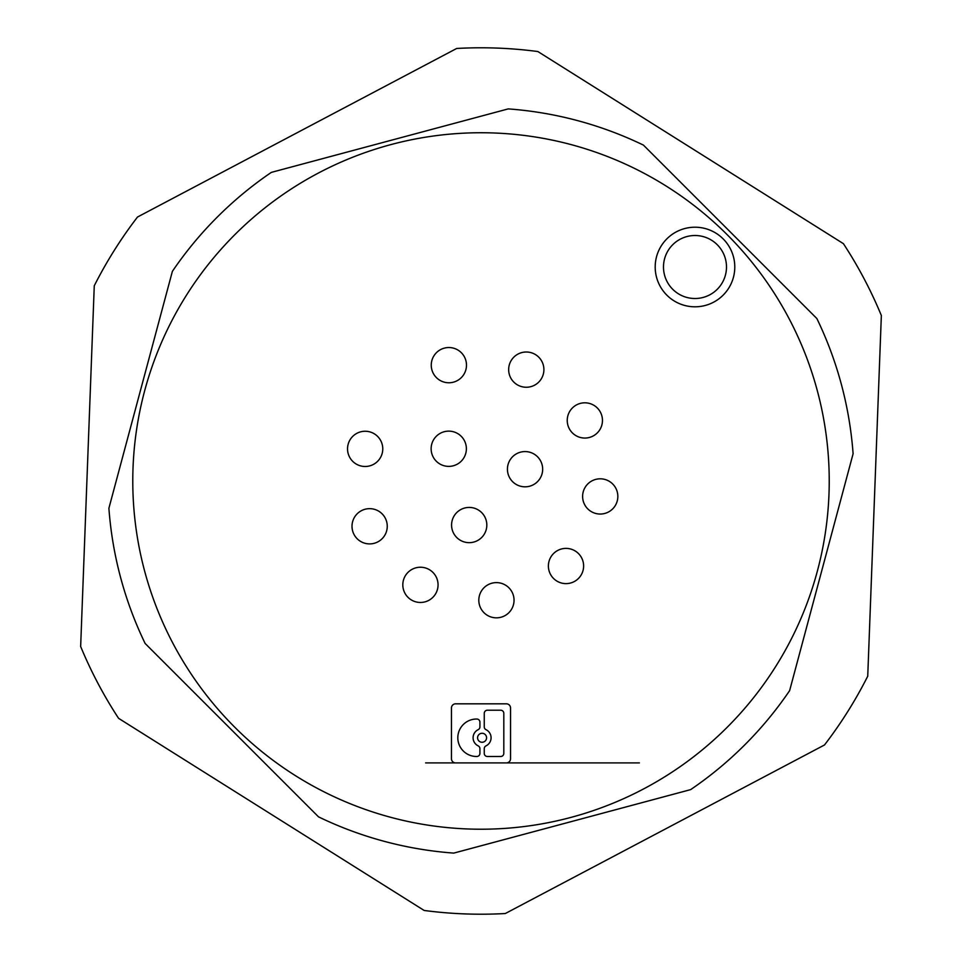 <?xml version="1.0" encoding="UTF-8"?>
<svg xmlns="http://www.w3.org/2000/svg" width="962" height="962" viewBox="0 0 962 962"><rect width="100%" height="100%" fill="white"/><g stroke="black" fill="none" stroke-linecap="round" stroke-linejoin="round"><path stroke-width="1.44" d="M80.652 646.488L94.264 285.798A433.213 433.213 0 0 1 137.506 217.027L456.685 48.473A433.213 433.213 0 0 1 537.854 51.539L843.421 243.675A433.213 433.213 0 0 1 881.348 315.512L867.736 676.202A433.213 433.213 0 0 1 824.494 744.973L505.315 913.527A433.213 433.213 0 0 1 424.146 910.461L118.579 718.325A433.213 433.213 0 0 1 80.652 646.488M639.405 762.902L506.397 762.902A4.149 4.149 0 0 0 510.533 758.753L510.533 707.972A4.149 4.149 0 0 0 506.397 703.823L455.603 703.823A4.149 4.149 0 0 0 451.467 707.972L451.467 758.753A4.149 4.149 0 0 0 455.603 762.902L425.613 762.902M845.802 481L789.622 690.644A373.1 373.1 0 0 1 690.644 789.622L453.751 853.102A373.1 373.1 0 0 1 318.542 816.87L145.13 643.458A373.1 373.1 0 0 1 108.898 508.249L172.378 271.356A373.1 373.1 0 0 1 271.356 172.378L508.249 108.898A373.1 373.1 0 0 1 643.458 145.13L816.87 318.542A373.1 373.1 0 0 1 853.102 453.751L845.802 481M817.363 390.873A348.22 348.22 0 0 0 132.78 481A348.22 348.22 0 0 0 481 829.22A348.22 348.22 0 0 0 817.363 390.873M655.194 267.015A39.791 39.791 0 0 1 694.985 227.212A39.791 39.791 0 0 1 734.788 267.015A39.791 39.791 0 0 1 694.985 306.806A39.791 39.791 0 0 1 655.194 267.015M455.603 762.902L506.397 762.902M726.49 267.015A31.505 31.505 0 0 0 672.715 244.733A31.505 31.505 0 0 0 682.936 296.116A31.505 31.505 0 0 0 726.49 267.015M448.869 347.535A17.617 17.617 0 0 0 431.253 365.151A17.617 17.617 0 0 0 448.869 382.768A17.617 17.617 0 0 0 466.486 365.151A17.617 17.617 0 0 0 448.869 347.535M526.274 352.008A17.617 17.617 0 0 0 508.657 369.636A17.617 17.617 0 0 0 526.274 387.253A17.617 17.617 0 0 0 543.903 369.636A17.617 17.617 0 0 0 526.274 352.008M584.848 438.059A17.617 17.617 0 0 0 602.465 420.43A17.617 17.617 0 0 0 584.848 402.813A17.617 17.617 0 0 0 567.231 420.43A17.617 17.617 0 0 0 584.848 438.059M600.228 478.811A17.617 17.617 0 0 0 582.611 496.428A17.617 17.617 0 0 0 600.228 514.045A17.617 17.617 0 0 0 617.844 496.428A17.617 17.617 0 0 0 600.228 478.811M566.005 548.388A17.617 17.617 0 0 0 548.388 566.005A17.617 17.617 0 0 0 566.005 583.621A17.617 17.617 0 0 0 583.621 566.005A17.617 17.617 0 0 0 566.005 548.388M496.428 582.611A17.617 17.617 0 0 0 478.811 600.228A17.617 17.617 0 0 0 496.428 617.844A17.617 17.617 0 0 0 514.045 600.228A17.617 17.617 0 0 0 496.428 582.611M420.43 567.231A17.617 17.617 0 0 0 402.813 584.848A17.617 17.617 0 0 0 420.43 602.465A17.617 17.617 0 0 0 438.059 584.848A17.617 17.617 0 0 0 420.43 567.231M369.636 508.657A17.617 17.617 0 0 0 352.008 526.274A17.617 17.617 0 0 0 369.636 543.903A17.617 17.617 0 0 0 387.253 526.274A17.617 17.617 0 0 0 369.636 508.657M365.151 431.253A17.617 17.617 0 0 0 347.535 448.869A17.617 17.617 0 0 0 365.151 466.486A17.617 17.617 0 0 0 382.768 448.869A17.617 17.617 0 0 0 365.151 431.253M448.761 466.378A17.617 17.617 0 0 0 466.378 448.761A17.617 17.617 0 0 0 448.761 431.132A17.617 17.617 0 0 0 431.132 448.761A17.617 17.617 0 0 0 448.761 466.378M525.048 486.82A17.617 17.617 0 0 0 542.664 469.203A17.617 17.617 0 0 0 525.048 451.575A17.617 17.617 0 0 0 507.431 469.203A17.617 17.617 0 0 0 525.048 486.82M469.203 507.431A17.617 17.617 0 0 0 451.575 525.048A17.617 17.617 0 0 0 469.203 542.664A17.617 17.617 0 0 0 486.82 525.048A17.617 17.617 0 0 0 469.203 507.431M484.259 753.378L484.259 748.664A3.114 3.114 0 0 1 486.014 745.863A8.995 8.995 0 0 0 486.014 729.677A3.114 3.114 0 0 1 484.259 726.875L484.259 713.335A3.114 3.114 0 0 1 487.373 710.221L500.697 710.221A3.114 3.114 0 0 1 503.811 713.335L503.811 753.378A3.114 3.114 0 0 1 500.697 756.493L487.373 756.493A3.114 3.114 0 0 1 484.259 753.378M479.918 722.149A3.114 3.114 0 0 0 476.731 719.035A18.735 18.735 0 0 0 457.816 737.77A18.735 18.735 0 0 0 476.731 756.493A3.114 3.114 0 0 0 479.918 753.378L479.918 748.664A3.114 3.114 0 0 0 478.162 745.863A8.995 8.995 0 0 1 478.162 729.677A3.114 3.114 0 0 0 479.918 726.875L479.918 722.149M486.58 737.77A4.497 4.497 0 0 0 482.082 733.272A4.497 4.497 0 0 0 477.585 737.77A4.497 4.497 0 0 0 482.082 742.267A4.497 4.497 0 0 0 486.58 737.77"/></g></svg>
